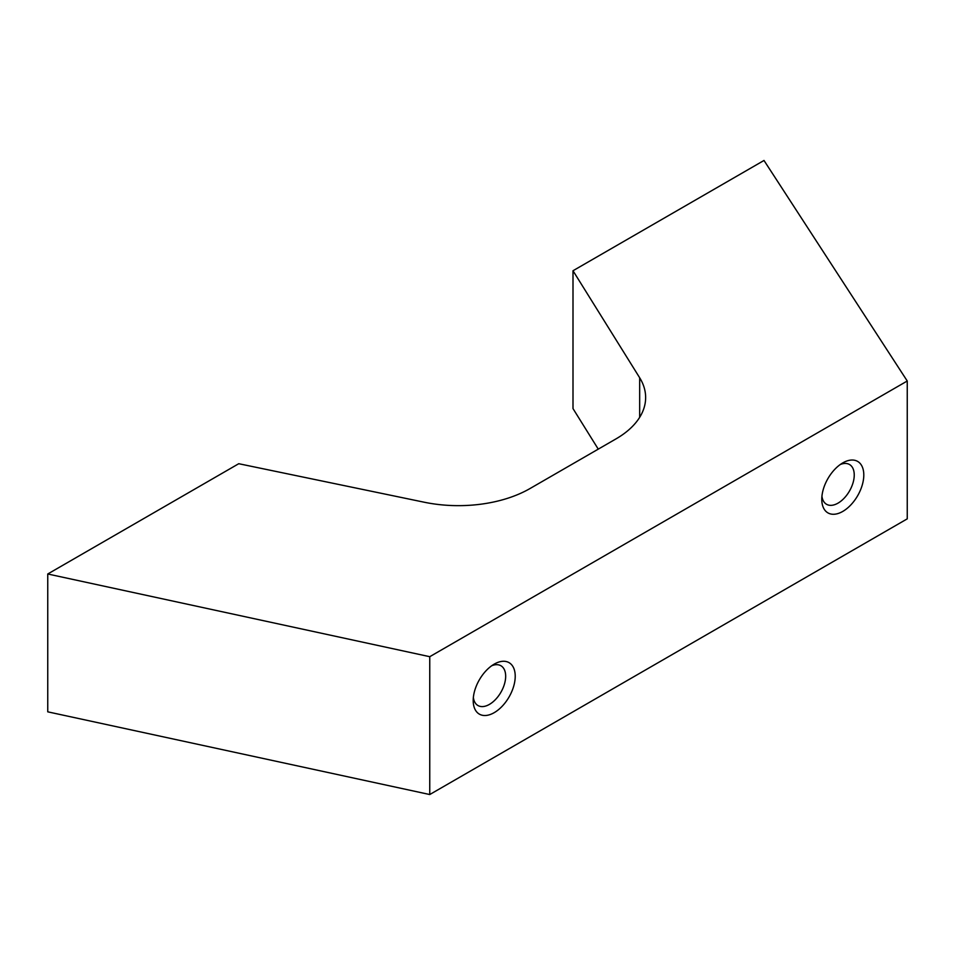 <?xml version="1.0" encoding="UTF-8"?>
<svg xmlns="http://www.w3.org/2000/svg" width="955" height="955" viewBox="0 0 955 955"><rect width="100%" height="100%" fill="white"/><g stroke="black" fill="none" stroke-linecap="round" stroke-linejoin="round"><path stroke-width="1.43" d="M842.788 462.889L842.788 462.889A29.712 17.154 -60 0 1 863.798 475.017A29.712 17.154 -60 0 1 842.788 511.414A29.712 17.154 -60 0 1 821.778 499.274A29.712 17.154 -60 0 1 842.788 462.889L842.788 462.889M821.933 496.254A22.956 13.251 120 0 0 826.529 504.276A22.956 13.251 120 0 0 838.013 503.142A22.956 13.251 120 0 0 853.006 482.908A22.956 13.251 120 0 0 849.496 464.512A22.956 13.251 120 0 0 840.245 464.536M494.213 664.131L494.213 664.131A29.712 17.154 -60 0 1 515.223 676.271A29.712 17.154 -60 0 1 494.213 712.657A29.712 17.154 -60 0 1 473.202 700.528A29.712 17.154 -60 0 1 494.213 664.131L494.213 664.131M473.358 697.508A22.956 13.251 120 0 0 477.954 705.518A22.956 13.251 120 0 0 489.438 704.384A22.956 13.251 120 0 0 504.431 684.15A22.956 13.251 120 0 0 500.921 665.754A22.956 13.251 120 0 0 491.67 665.778M639.671 417.347L639.671 377.762A101.29 58.482 0 0 1 645.64 397.555A101.29 58.482 0 0 1 615.975 438.906L530.025 488.53A101.29 58.482 0 0 1 424.115 502.199L238.75 463.712L47.75 573.991L47.75 711.833L429.75 794.536L907.25 518.851L907.25 381.009L429.75 656.694L429.75 794.536M598.26 449.137L573 408.585L573 270.743L764 160.464L907.25 381.009M47.75 573.991L429.75 656.694M639.671 377.762L573 270.743"/></g></svg>
